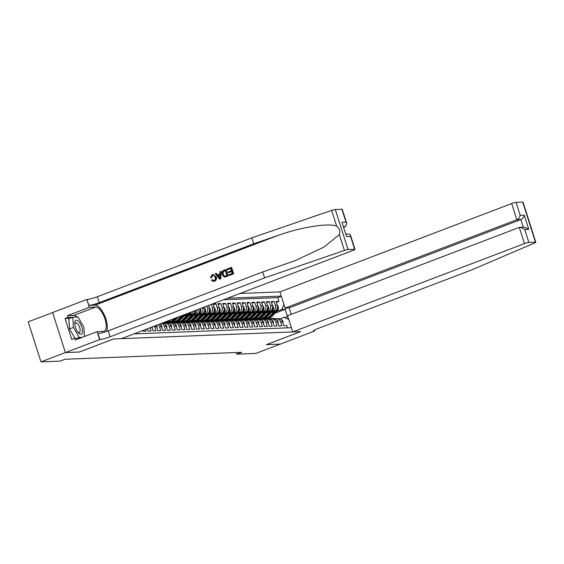<?xml version="1.0" encoding="UTF-8"?>
<svg xmlns="http://www.w3.org/2000/svg" width="564" height="564" viewBox="0 0 564 564"><rect width="100%" height="100%" fill="white"/><g stroke="black" fill="none" stroke-linecap="round" stroke-linejoin="round"><path stroke-width="0.85" d="M291.193 314.359L289.128 307.902L285.109 308.064L279.948 291.884L240.052 293.456M65.396 352.563L79.277 352.021L113.505 338.971L121.45 338.661L353.184 250.331A3.433 0.423 162.3 0 0 355.003 249.344A3.433 0.423 162.3 0 0 354.664 249.274L348.051 249.535A3.433 0.423 162.3 0 0 344.414 250.437L264.615 277.883L110.121 336.764A8.009 0.987 -17.7 0 1 99.884 339.507L65.396 352.563L52.621 312.526L28.2 321.847L40.975 361.884L59.995 361.129L64.881 359.268L241.73 352.31L236.838 354.171L255.859 353.424L280.301 344.103L266.37 344.653L300.598 331.611L113.575 338.971L79.355 352.014L65.424 352.563L40.975 361.884M140.584 331.371L141.289 331.096M143.037 330.433L143.305 331.258L146.21 331.146L145.66 329.432M147.415 328.763L148.149 331.068L151.053 330.955L150.038 327.762M151.786 327.099L152.992 330.878L155.897 330.765L154.642 326.817L156.581 326.739A4.575 4.145 -92.3 0 0 155.974 325.498M156.581 326.739L157.835 330.687L160.747 330.574L159.485 326.626L161.424 326.549A4.575 4.145 -92.3 0 0 159.619 324.11M161.424 326.549L162.686 330.497L165.59 330.384L164.328 326.436L166.267 326.359A4.575 4.145 -92.3 0 0 162.178 323.271L161.776 323.292M166.267 326.359L167.529 330.307L170.434 330.194L169.172 326.246L171.111 326.168A4.575 4.145 -92.3 0 0 167.022 323.08L165.083 323.158A4.575 4.145 87.7 0 1 169.172 326.246M171.111 326.168L172.373 330.116L175.277 330.003L174.022 326.055L175.961 325.978A4.575 4.145 -92.3 0 0 171.865 322.89L169.757 322.573A8.756 7.931 -92.3 0 0 168.41 322.502A8.756 7.931 -92.3 0 0 167.205 322.65M175.961 325.978L177.216 329.926L180.127 329.813L178.866 325.865L180.804 325.788A4.575 4.145 -92.3 0 0 176.715 322.7L174.777 322.777A4.575 4.145 87.7 0 1 178.866 325.865M180.804 325.788L182.066 329.736L184.971 329.623L183.709 325.675L185.648 325.597A4.575 4.145 -92.3 0 0 181.559 322.509L179.444 322.192A8.756 7.931 -92.3 0 0 178.104 322.122A8.756 7.931 -92.3 0 0 176.892 322.27M185.648 325.597L186.91 329.545L189.814 329.432L188.552 325.477L190.491 325.407A4.575 4.145 -92.3 0 0 186.402 322.319L184.463 322.397A4.575 4.145 87.7 0 1 188.552 325.477M190.491 325.407L191.753 329.355L194.658 329.242L193.403 325.287L195.341 325.216A4.575 4.145 -92.3 0 0 191.245 322.129L189.307 322.206A4.575 4.145 87.7 0 1 193.403 325.287M195.341 325.216L196.596 329.164L199.508 329.052L198.246 325.097L200.185 325.026A4.575 4.145 -92.3 0 0 196.096 321.938L194.157 322.016A4.575 4.145 87.7 0 1 198.246 325.097M200.185 325.026L201.447 328.974L204.351 328.861L203.089 324.906L205.028 324.836A4.575 4.145 -92.3 0 0 200.939 321.748L199 321.825A4.575 4.145 87.7 0 1 203.089 324.906M205.028 324.836L206.29 328.784L209.195 328.664L207.933 324.716L209.871 324.638A4.575 4.145 -92.3 0 0 205.782 321.558L203.844 321.635A4.575 4.145 87.7 0 1 207.933 324.716M209.871 324.638L211.133 328.593L214.038 328.474L212.783 324.526L214.722 324.448A4.575 4.145 -92.3 0 0 210.626 321.367L208.687 321.445A4.575 4.145 87.7 0 1 212.783 324.526M214.722 324.448L215.977 328.403L218.888 328.283L217.626 324.335L219.565 324.258A4.575 4.145 -92.3 0 0 215.476 321.177L213.361 320.86A8.756 7.931 -92.3 0 0 212.015 320.782A8.756 7.931 -92.3 0 0 210.809 320.937M219.565 324.258L220.827 328.213L223.732 328.093L222.47 324.145L224.409 324.067A4.575 4.145 -92.3 0 0 220.32 320.986L218.381 321.064A4.575 4.145 87.7 0 1 222.47 324.145M224.409 324.067L225.671 328.022L228.575 327.903L227.313 323.955L229.252 323.877A4.575 4.145 -92.3 0 0 225.163 320.796L223.048 320.479A8.756 7.931 -92.3 0 0 221.708 320.401A8.756 7.931 -92.3 0 0 220.503 320.556M229.252 323.877L230.514 327.825L233.418 327.712L232.164 323.764L234.102 323.687A4.575 4.145 -92.3 0 0 230.006 320.606L228.067 320.683A4.575 4.145 87.7 0 1 232.164 323.764M234.102 323.687L235.357 327.635L238.269 327.522L237.007 323.574L238.946 323.496A4.575 4.145 -92.3 0 0 234.857 320.415L232.742 320.091A8.756 7.931 -92.3 0 0 231.395 320.021A8.756 7.931 -92.3 0 0 230.19 320.169M238.946 323.496L240.208 327.444L243.112 327.332L241.85 323.383L243.789 323.306A4.575 4.145 -92.3 0 0 239.7 320.225L237.761 320.296A4.575 4.145 87.7 0 1 241.85 323.383M243.789 323.306L245.051 327.254L247.956 327.141L246.694 323.193L248.632 323.116A4.575 4.145 -92.3 0 0 244.543 320.035L242.605 320.105A4.575 4.145 87.7 0 1 246.694 323.193M248.632 323.116L249.894 327.064L252.799 326.951L251.544 323.003L253.483 322.925A4.575 4.145 -92.3 0 0 249.387 319.844L247.448 319.915A4.575 4.145 87.7 0 1 251.544 323.003M253.483 322.925L254.738 326.873L257.649 326.76L256.387 322.812L258.326 322.735A4.575 4.145 -92.3 0 0 254.237 319.654L252.298 319.725A4.575 4.145 87.7 0 1 256.387 322.812M258.326 322.735L259.588 326.683L262.493 326.57L261.231 322.622L263.169 322.545A4.575 4.145 -92.3 0 0 259.08 319.457L257.142 319.534A4.575 4.145 87.7 0 1 261.231 322.622M263.169 322.545L264.431 326.493L267.336 326.38L266.074 322.432L268.013 322.354A4.575 4.145 -92.3 0 0 263.924 319.266L261.985 319.344A4.575 4.145 87.7 0 1 266.074 322.432M268.013 322.354L269.275 326.302L272.179 326.189L270.924 322.241L272.863 322.164A4.575 4.145 -92.3 0 0 268.767 319.076L266.659 318.759A8.756 7.931 -92.3 0 0 265.313 318.688A8.756 7.931 -92.3 0 0 264.107 318.836M272.863 322.164L274.118 326.112L277.03 325.999L275.768 322.051L277.707 321.974A4.575 4.145 -92.3 0 0 273.618 318.886L271.679 318.963A4.575 4.145 87.7 0 1 275.768 322.051M277.707 321.974L278.968 325.921L281.873 325.809L280.611 321.861A4.575 4.145 -92.3 0 0 276.522 318.773A4.575 4.145 -92.3 0 0 275.317 319.02L275.07 319.118M270.614 312.738L274.774 311.152A4.575 4.145 -92.3 0 0 277.305 305.336L276.043 301.387L278.947 301.268L276.325 302.269M271.488 311.744L272.835 311.229A4.575 4.145 -92.3 0 0 275.366 305.413L274.104 301.458L271.481 302.459M274.104 301.458L271.199 301.578L272.454 305.526A4.575 4.145 -92.3 0 1 269.923 311.342L265.771 312.928M260.928 313.119L265.08 311.532A4.575 4.145 -92.3 0 0 267.611 305.716L266.349 301.768L269.261 301.648L266.631 302.649M256.077 313.309L260.237 311.723A4.575 4.145 -92.3 0 0 262.768 305.907L261.506 301.959L264.41 301.846L261.788 302.84M251.234 313.499L255.393 311.913A4.575 4.145 -92.3 0 0 257.924 306.097L256.662 302.149L259.567 302.036L256.944 303.03M246.39 313.69L250.543 312.103A4.575 4.145 -92.3 0 0 253.074 306.287L251.819 302.339L254.724 302.226L252.101 303.228M241.547 313.88L245.7 312.294A4.575 4.145 -92.3 0 0 248.231 306.478L246.969 302.53L249.88 302.417L247.251 303.418M236.697 314.07L240.856 312.491A4.575 4.145 -92.3 0 0 243.387 306.668L242.125 302.72L245.03 302.607L242.407 303.608M231.853 314.261L236.013 312.682A4.575 4.145 -92.3 0 0 238.544 306.858L237.282 302.91L240.186 302.797L237.564 303.799M227.01 314.451L231.162 312.872A4.575 4.145 -92.3 0 0 233.693 307.049L232.438 303.101L235.343 302.988L232.721 303.989M222.167 314.642L226.319 313.062A4.575 4.145 -92.3 0 0 228.85 307.239L227.588 303.291L230.5 303.178L227.87 304.179M217.316 314.832L221.476 313.253A4.575 4.145 -92.3 0 0 224.007 307.429L222.745 303.481L225.649 303.369L223.027 304.37M212.473 315.022L216.632 313.443A4.575 4.145 -92.3 0 0 219.163 307.62L217.901 303.672L220.806 303.559L218.183 304.56M207.63 315.22L211.782 313.633A4.575 4.145 -92.3 0 0 214.313 307.81L213.058 303.862L215.963 303.749L213.34 304.75M165.083 323.158A4.575 4.145 87.7 0 0 163.884 323.405L163.63 323.503M174.022 326.055A4.575 4.145 87.7 0 0 169.926 322.968A4.575 4.145 87.7 0 0 168.728 323.214L168.474 323.313M174.777 322.777A4.575 4.145 87.7 0 0 173.571 323.024L173.317 323.123M183.709 325.675A4.575 4.145 87.7 0 0 179.62 322.587A4.575 4.145 87.7 0 0 178.414 322.834L178.168 322.932M184.463 322.397A4.575 4.145 87.7 0 0 183.265 322.643L183.011 322.742M189.307 322.206A4.575 4.145 87.7 0 0 188.108 322.453L187.854 322.552M194.157 322.016A4.575 4.145 87.7 0 0 192.951 322.263L192.698 322.361M199 321.825A4.575 4.145 87.7 0 0 197.795 322.072L197.548 322.171M203.844 321.635A4.575 4.145 87.7 0 0 202.645 321.882L202.391 321.981M208.687 321.445A4.575 4.145 87.7 0 0 207.489 321.691L207.235 321.783M217.626 324.335A4.575 4.145 87.7 0 0 213.537 321.254A4.575 4.145 87.7 0 0 212.332 321.501L212.078 321.593M218.381 321.064A4.575 4.145 87.7 0 0 217.175 321.311L216.928 321.402M227.313 323.955A4.575 4.145 87.7 0 0 223.224 320.874A4.575 4.145 87.7 0 0 222.026 321.12L221.772 321.212M228.067 320.683A4.575 4.145 87.7 0 0 226.869 320.93L226.615 321.022M237.007 323.574A4.575 4.145 87.7 0 0 232.918 320.493A4.575 4.145 87.7 0 0 231.712 320.74L231.459 320.831M237.761 320.296A4.575 4.145 87.7 0 0 236.556 320.542L236.309 320.641M242.605 320.105A4.575 4.145 87.7 0 0 241.406 320.352L241.152 320.451M247.448 319.915A4.575 4.145 87.7 0 0 246.249 320.162L245.996 320.26M252.298 319.725A4.575 4.145 87.7 0 0 251.093 319.971L250.839 320.07M257.142 319.534A4.575 4.145 87.7 0 0 255.936 319.781L255.689 319.88M261.985 319.344A4.575 4.145 87.7 0 0 260.787 319.591L260.533 319.689M270.924 322.241A4.575 4.145 87.7 0 0 266.828 319.153A4.575 4.145 87.7 0 0 265.63 319.4L265.376 319.499M271.679 318.963A4.575 4.145 87.7 0 0 270.473 319.21L270.219 319.309M133.95 333.895L291.376 327.698M281.295 296.107L227.553 298.222M166.542 322.594L168.227 321.952M176.377 318.85L176.983 318.618M183.406 316.171L187.558 314.585A4.575 4.145 -92.3 0 0 189.744 312.632M164.667 322.65L166.338 322.009M177.251 317.856L177.935 317.595M184.28 315.177L187.558 314.585M171.393 322.404L173.07 321.762A8.756 7.931 87.7 0 1 171.879 321.706M181.22 318.66L181.827 318.427M188.249 315.981L192.402 314.395A4.575 4.145 -92.3 0 0 195.151 310.567M169.51 322.46L171.188 321.818M182.094 317.666L182.778 317.405M189.123 314.987L192.402 314.395M176.236 322.213L177.914 321.572M186.064 318.47L186.67 318.237M193.092 315.791L197.252 314.204A4.575 4.145 -92.3 0 0 199.882 308.762M174.354 322.27L176.031 321.628M186.938 317.469L187.622 317.208M193.967 314.79L197.252 314.204M181.079 322.023L182.757 321.381A8.756 7.931 87.7 0 1 181.566 321.325M190.914 318.279L191.513 318.047M197.936 315.6L202.095 314.014A4.575 4.145 -92.3 0 0 204.626 308.198L204.274 307.091M179.197 322.079L180.875 321.438M191.781 317.278L192.465 317.017M198.81 314.599L202.095 314.014M185.923 321.832L187.608 321.191M195.757 318.089L196.364 317.856M202.786 315.41L206.939 313.824A4.575 4.145 -92.3 0 0 209.47 308L208.645 305.427M184.047 321.889L185.718 321.247M196.632 317.088L197.315 316.827M203.66 314.409L206.939 313.824M190.773 321.642L192.451 321.001A8.756 7.931 87.7 0 1 191.259 320.944M200.601 317.892L201.207 317.666M188.891 321.699L190.569 321.057M201.475 316.897L202.159 316.637M208.504 314.218L211.782 313.633M195.616 321.452L197.294 320.81M205.444 317.701L206.05 317.476M193.734 321.508L195.412 320.867M206.318 316.707L207.002 316.446M213.347 314.028L216.632 313.443M200.46 321.261L202.138 320.62M210.294 317.511L210.894 317.285M198.577 321.318L200.255 320.676M211.162 316.517L211.845 316.256M218.19 313.838L221.476 313.253M205.303 321.071L206.988 320.43M215.138 317.32L215.744 317.095M203.428 321.127L205.099 320.486M216.012 316.326L216.696 316.066M223.041 313.647L226.319 313.062M210.153 320.881L211.831 320.239M219.981 317.13L220.587 316.905M208.271 320.937L209.949 320.296M220.855 316.136L221.539 315.875M227.884 313.457L231.162 312.872M214.997 320.69L216.675 320.049A8.756 7.931 87.7 0 1 215.483 319.992M224.824 316.94L225.431 316.714M213.114 320.74L214.792 320.105M225.699 315.946L226.383 315.685M232.728 313.267L236.013 312.682M219.84 320.5L221.518 319.858M229.675 316.749L230.274 316.524M217.958 320.549L219.636 319.915M230.542 315.755L231.226 315.495M237.571 313.076L240.856 312.491M224.683 320.31L226.368 319.668A8.756 7.931 87.7 0 1 225.17 319.612M234.518 316.559L235.125 316.326M222.808 320.359L224.479 319.725M235.392 315.565L236.076 315.304M242.421 312.886L245.7 312.294M229.534 320.119L231.212 319.478M239.362 316.369L239.968 316.136M227.652 320.169L229.329 319.534M240.236 315.375L240.92 315.114M247.265 312.696L250.543 312.103M234.377 319.929L236.055 319.287A8.756 7.931 87.7 0 1 234.864 319.231M244.205 316.178L244.811 315.946M232.495 319.978L234.173 319.344M245.079 315.184L245.763 314.923M252.108 312.505L255.393 311.913M239.221 319.732L240.898 319.097M249.055 315.988L249.655 315.755M237.338 319.788L239.016 319.153M249.922 314.994L250.606 314.733M256.951 312.315L260.237 311.723M244.064 319.541L245.749 318.907A8.756 7.931 87.7 0 1 244.55 318.85M253.899 315.798L254.505 315.565M242.189 319.598L243.859 318.963M254.773 314.804L255.457 314.543M261.802 312.125L265.08 311.532M248.914 319.351L250.592 318.716M258.742 315.607L259.348 315.375M247.032 319.407L248.71 318.766M259.616 314.613L260.3 314.352M266.645 311.934L269.923 311.342M251.875 319.217L253.553 318.575M264.46 314.423L265.143 314.162M253.758 319.161L255.436 318.526M263.585 315.417L264.192 315.184M278.947 301.268L277.791 297.644L223.443 299.787M202.525 307.761L202.688 308.268A4.575 4.145 87.7 0 1 200.157 314.092M206.896 306.09L207.531 308.078A4.575 4.145 87.7 0 1 205 313.901M211.274 304.426L212.374 307.888A4.575 4.145 87.7 0 1 209.85 313.711M215.963 303.749L217.225 307.697A4.575 4.145 87.7 0 1 214.694 313.521M220.806 303.559L222.068 307.507A4.575 4.145 87.7 0 1 219.537 313.33M225.649 303.369L226.911 307.317A4.575 4.145 87.7 0 1 224.38 313.133M230.5 303.178L231.755 307.126A4.575 4.145 87.7 0 1 229.231 312.942M235.343 302.988L236.605 306.936A4.575 4.145 87.7 0 1 234.074 312.752M240.186 302.797L241.448 306.745A4.575 4.145 87.7 0 1 238.917 312.562M245.03 302.607L246.292 306.555A4.575 4.145 87.7 0 1 243.761 312.371M249.88 302.417L251.135 306.365A4.575 4.145 87.7 0 1 248.611 312.181M254.724 302.226L255.986 306.174A4.575 4.145 87.7 0 1 253.455 311.991M259.567 302.036L260.829 305.984A4.575 4.145 87.7 0 1 258.298 311.8M264.41 301.846L265.672 305.794A4.575 4.145 87.7 0 1 263.141 311.61M269.261 301.648L270.516 305.603A4.575 4.145 87.7 0 1 267.992 311.42M287.436 327.853L286.716 325.618L283.812 325.731L282.55 321.783A4.575 4.145 -92.3 0 0 278.461 318.695L276.522 318.773M288.824 319.703L284.27 317.264L279.913 318.928M284.27 317.264L287.661 317.13L285.18 309.34L281.788 309.474L283.96 304.468M260.089 318.9L261.738 318.272M274.809 313.295L285.18 309.34L286.181 308.022M256.719 319.027L258.397 318.385M269.303 314.233L269.987 313.972M276.332 311.554L281.788 309.474M236.316 352.521L236.838 354.171M277.791 297.644L281.351 296.29M257.988 318.42L256.373 319.041M253.144 318.611L251.53 319.231M248.301 318.801L246.679 319.421M243.458 318.991L241.836 319.612M238.607 319.182L236.993 319.802M233.764 319.372L232.149 319.992M228.921 319.562L227.299 320.183M224.077 319.76L222.456 320.373M219.227 319.95L217.612 320.563M214.383 320.14L212.769 320.754M209.54 320.331L207.919 320.944M204.697 320.521L203.075 321.135M199.846 320.712L198.232 321.325M195.003 320.902L193.389 321.515M190.16 321.092L188.538 321.706M185.316 321.283L183.695 321.896M180.466 321.473L178.851 322.086M175.623 321.663L174.008 322.277M198.049 309.46A4.575 4.145 87.7 0 1 195.313 314.282M170.779 321.854L169.158 322.474M193.092 311.349A4.575 4.145 87.7 0 1 190.47 314.472M165.936 322.044L164.314 322.664M187.156 313.619A4.575 4.145 87.7 0 1 185.619 314.663M161.318 323.461A4.575 4.145 87.7 0 1 164.328 326.436M158.244 324.638A4.575 4.145 87.7 0 1 159.485 326.626M154.353 326.119A4.575 4.145 87.7 0 1 154.642 326.817M287.661 317.13L288.049 317.278M283.156 323.63L282.952 321.445A3.031 2.749 -92.3 0 0 281.027 319.548M276.156 318.808L273.928 318.477A8.756 7.931 -92.3 0 0 272.581 318.399L271.658 318.434A8.756 7.931 -92.3 0 0 271.369 318.456M273.639 318.886L271.503 318.568A8.756 7.931 -92.3 0 0 270.156 318.498A8.756 7.931 -92.3 0 0 268.95 318.646M275.669 318.907L273.004 318.512A8.756 7.931 -92.3 0 0 271.658 318.434M270.156 318.498L271.08 318.463A8.756 7.931 87.7 0 1 272.419 318.533L275.429 318.977M271.298 312.477L269.55 314.465A7.269 6.585 87.7 0 1 267.886 315.84M274.132 311.398L270.523 315.509A8.756 7.931 87.7 0 1 265.151 318.138A8.756 7.931 87.7 0 1 263.931 318.089M277.15 304.807L278.32 306.95A3.031 2.749 87.7 0 1 277.692 310.003L272.948 315.41A8.756 7.931 87.7 0 1 267.569 318.047L266.652 318.082A8.756 7.931 -92.3 0 0 272.024 315.445L276.776 310.038A3.031 2.749 -92.3 0 0 277.537 307.845L276.959 307.866M275.641 310.693L271.446 315.473A8.756 7.931 87.7 0 1 266.067 318.103L265.151 318.138M79.002 333.38A7.438 3.017 69.1 0 0 82.478 330.638A7.438 3.017 69.1 0 0 78.262 321.078A7.438 3.017 69.1 0 0 74.772 323.595A7.438 3.017 69.1 0 0 78.163 332.506A7.438 3.017 69.1 0 0 79.002 333.38M77.62 331.78A5.09 2.066 69.1 0 0 77.726 331.879A5.09 2.066 69.1 0 0 79.284 332.429A5.09 2.066 69.1 0 0 79.884 328.516A5.09 2.066 69.1 0 0 77.219 323.454A5.09 2.066 69.1 0 0 75.661 322.911A5.09 2.066 69.1 0 0 74.843 324.504M74.949 338.28L69.485 328.925L68.871 318.702L72.784 317.215L78.015 317.01L83.86 327.021L84.431 336.511M82.281 337.328L79.242 337.448L73.398 327.437L72.784 317.215M77.303 338.188L79.242 337.448M69.485 328.925L73.398 327.437M292.723 331.921L524.464 243.592L519.296 227.412L287.562 315.741L292.723 331.921L300.668 331.604L266.448 344.653L280.329 344.103L314.55 331.061L314.261 330.159M279.948 291.884L511.682 203.555A3.433 0.423 -17.7 0 1 516.074 202.377L522.687 202.116A3.433 0.423 -17.7 0 1 523.025 202.194L535.8 242.231A3.433 0.423 162.3 0 1 534.644 242.95L472.23 269.712L317.736 328.593A8.009 0.987 162.3 0 0 313.492 330.899A8.009 0.987 162.3 0 0 314.282 331.068L314.55 331.061M516.074 202.377L520.198 215.314L524.217 215.152L528.743 229.329L524.724 229.485L528.849 242.414L535.462 242.153L522.687 202.116M285.109 308.064L516.85 219.734L511.682 203.555M528.849 242.414A3.433 0.423 162.3 0 0 524.464 243.592M289.128 307.902L520.868 219.572L516.85 219.734C518.64 218.846 519.761 217.373 520.198 215.314M524.217 215.152C523.78 217.218 522.666 218.691 520.868 219.572L523.272 227.109M528.743 229.329L524.287 227.066L519.296 227.412M524.724 229.485L520.262 227.229M227.221 269.818L226.982 269.07L231.268 267.435L233.341 273.928L229.203 275.507L228.963 274.753L232.276 273.498L231.635 271.495L228.554 272.673L228.314 271.926L231.395 270.748L230.683 268.499L227.221 269.818L230.711 268.591M228.554 272.673L231.677 271.615M229.203 275.507L233.559 273.921A14.911 6.042 69.1 0 0 231.487 267.428L231.268 267.435M224.127 276.91L228.145 275.986A14.911 6.042 69.1 0 0 226.072 269.493L227.927 275.993L225.078 277.051L223.852 276.917L222.089 274.619C221.419 272.546 221.969 271.101 223.753 270.304L225.854 269.5M211.317 277.608L210.421 277.714L211.69 277.594L212.727 275.345L211.69 277.594M215.92 276.98C216.52 278.99 215.97 280.428 214.271 281.288L214.475 281.281C216.238 280.421 216.851 278.976 216.308 276.966L213.157 274.414L216.308 276.966M106.554 331.449A14.911 6.042 69.1 0 0 104.537 315.473A14.911 6.042 69.1 0 0 95.055 305.159L88.999 305.399L86.842 299.484L52.621 312.526M264.615 277.883L262.725 271.954L294.986 260.716L323.799 247.194L339.359 234.603C340.444 231.191 339.556 228.399 336.687 226.234C329.108 222.717 301.493 227.024 278.2 235.357L253.729 243.768L99.236 302.656A8.009 0.987 -17.7 0 1 88.999 305.399M219.6 279.166L220.75 278.799L221.01 271.425L220.531 278.813L219.6 279.166L215.201 273.561L216.075 273.23L217.38 274.971L219.882 274.019L219.911 271.763L220.792 271.432M217.746 274.957L216.075 273.23M343.843 227.13L345.57 226.474L343.659 226.545M253.729 243.768L251.84 237.846L97.346 296.727A8.009 0.987 -17.7 0 1 87.11 299.47M99.884 339.507L97.995 333.585A8.009 0.987 -17.7 0 0 108.232 330.842L262.725 271.954M354.664 249.274L350.54 236.337L346.522 236.499L341.995 222.322L346.014 222.167L341.89 209.237L335.277 209.498L348.051 249.535M336.687 226.234L331.632 210.4L251.84 237.846M99.624 339.521L97.114 331.674L75.216 340.022L74.659 338.294L80.342 338.069M69.837 318.336L65.064 318.526L71.727 339.408L74.659 338.294M65.064 318.526L67.997 317.405L67.447 315.678L89.345 307.331L86.842 299.484M97.114 331.674L103.438 331.428A12.873 5.217 69.1 0 0 104.143 331.287A12.873 5.217 69.1 0 0 104.728 318.216A12.873 5.217 69.1 0 0 95.668 307.077L89.345 307.331M331.632 210.4A3.433 0.423 -17.7 0 1 335.277 209.498M341.89 209.237A3.433 0.423 -17.7 0 1 342.228 209.307L346.775 223.563L345.57 226.474M67.447 315.678L73.764 315.431A12.873 5.217 -110.9 0 1 77.113 317.046M84.156 331.914A12.873 5.217 -110.9 0 1 84.339 334.967M72.77 317.222L67.997 317.405M350.54 236.337L350.455 235.089L348.862 233.975L346.063 234.081M346.522 236.499L341.995 222.322M346.014 222.167L346.775 223.563M213.446 281.471L211.401 280.266L212.17 279.751L214.066 280.527C215.272 279.85 215.617 278.778 215.096 277.298C214.687 275.754 213.798 275.105 212.445 275.359L213.009 275.239M212.17 279.751L212.529 279.737M213.559 280.639L214.066 280.527M210.421 277.714L212.127 274.64L213.157 274.414M219.847 276.889L219.868 274.858L217.866 275.627L219.826 278.242L219.847 276.889M217.866 275.627L219.868 274.992M218.98 277.114L218.254 275.613M224.846 276.24L226.862 275.556L225.269 270.565L222.815 272.01L222.921 274.315L224.754 276.247M224.056 271.023L225.297 270.649M222.815 272.01L224.345 271.016M222.921 274.315L223.309 274.301L223.14 272.003M278.299 323.828L278.101 321.642A3.031 2.749 -92.3 0 0 276.184 319.739M271.312 318.998L269.077 318.667A8.756 7.931 -92.3 0 0 267.738 318.589L266.814 318.625A8.756 7.931 -92.3 0 0 266.525 318.646M270.826 319.097L268.161 318.702A8.756 7.931 -92.3 0 0 266.814 318.625M265.313 318.688L266.236 318.653A8.756 7.931 87.7 0 1 267.576 318.723L270.586 319.168M273.448 324.011L273.258 321.832A3.031 2.749 -92.3 0 0 271.333 319.929M266.469 319.189L264.234 318.857A8.756 7.931 -92.3 0 0 262.887 318.78L261.971 318.815A8.756 7.931 -92.3 0 0 261.682 318.836M263.952 319.266L261.809 318.949A8.756 7.931 -92.3 0 0 260.469 318.879A8.756 7.931 -92.3 0 0 259.264 319.027M265.975 319.287L263.31 318.893A8.756 7.931 -92.3 0 0 261.971 318.815M260.469 318.879L261.386 318.843A8.756 7.931 87.7 0 1 262.732 318.914L265.743 319.358M268.605 324.208L268.415 322.023A3.031 2.749 -92.3 0 0 266.49 320.119M261.625 319.379L259.391 319.048A8.756 7.931 -92.3 0 0 258.044 318.97L257.128 319.005A8.756 7.931 -92.3 0 0 256.832 319.027M259.109 319.457L256.965 319.139A8.756 7.931 -92.3 0 0 255.626 319.069A8.756 7.931 -92.3 0 0 254.413 319.217M261.132 319.478L258.467 319.083A8.756 7.931 -92.3 0 0 257.128 319.005M255.626 319.069L256.542 319.034A8.756 7.931 87.7 0 1 257.889 319.104L260.892 319.555M263.762 324.399L263.571 322.213A3.031 2.749 -92.3 0 0 261.647 320.31M256.775 319.569L254.547 319.238A8.756 7.931 -92.3 0 0 253.201 319.161L252.277 319.203A8.756 7.931 -92.3 0 0 251.988 319.217M254.258 319.647L252.122 319.33A8.756 7.931 -92.3 0 0 250.776 319.259A8.756 7.931 -92.3 0 0 249.57 319.407M256.289 319.668L253.624 319.273A8.756 7.931 -92.3 0 0 252.277 319.203M250.776 319.259L251.699 319.224A8.756 7.931 87.7 0 1 253.039 319.294L256.049 319.746M266.455 312.667L264.706 314.656A7.269 6.585 87.7 0 1 263.036 316.03M269.282 311.589L265.679 315.699A8.756 7.931 87.7 0 1 260.307 318.329A8.756 7.931 87.7 0 1 259.087 318.279M272.285 304.997L273.477 307.14A3.031 2.749 87.7 0 1 272.849 310.193L268.104 315.6A8.756 7.931 87.7 0 1 262.725 318.237L261.809 318.272A8.756 7.931 -92.3 0 0 267.181 315.636L271.926 310.228A3.031 2.749 -92.3 0 0 272.694 308.036L272.116 308.057M270.791 310.884L266.603 315.664A8.756 7.931 87.7 0 1 261.224 318.293L260.307 318.329M261.611 312.858L259.863 314.846A7.269 6.585 87.7 0 1 258.192 316.221M264.438 311.779L260.836 315.889A8.756 7.931 87.7 0 1 255.457 318.519A8.756 7.931 87.7 0 1 254.244 318.47M267.456 305.187L268.633 307.331A3.031 2.749 87.7 0 1 268.006 310.383L263.254 315.791A8.756 7.931 87.7 0 1 257.882 318.427L256.958 318.463A8.756 7.931 -92.3 0 0 262.338 315.826L267.082 310.419A3.031 2.749 -92.3 0 0 267.851 308.226L267.265 308.247M265.947 311.074L261.752 315.854A8.756 7.931 87.7 0 1 256.38 318.484L255.457 318.519M256.761 313.048L255.02 315.036A7.269 6.585 87.7 0 1 253.349 316.411M259.595 311.97L255.993 316.08A8.756 7.931 87.7 0 1 250.613 318.709A8.756 7.931 87.7 0 1 249.401 318.66M262.613 305.378L263.783 307.521A3.031 2.749 87.7 0 1 263.162 310.574L258.411 315.981A8.756 7.931 87.7 0 1 253.039 318.618L252.115 318.653A8.756 7.931 -92.3 0 0 257.494 316.016L262.239 310.609A3.031 2.749 -92.3 0 0 263.007 308.416L262.422 308.438M261.104 311.265L256.909 316.044A8.756 7.931 87.7 0 1 251.537 318.674L250.613 318.709M251.918 313.239L250.169 315.234A7.269 6.585 87.7 0 1 248.505 316.601M251.142 316.27A8.756 7.931 87.7 0 1 245.77 318.907L246.687 318.864A8.756 7.931 87.7 0 0 252.066 316.235L251.142 316.27L254.752 312.16M257.755 305.568L258.939 307.711A3.031 2.749 87.7 0 1 258.312 310.764L253.567 316.171A8.756 7.931 87.7 0 1 248.188 318.808L247.272 318.843A8.756 7.931 -92.3 0 0 252.644 316.214L257.396 310.799A3.031 2.749 -92.3 0 0 258.157 308.607L257.579 308.628M256.26 311.455L252.066 316.235M258.932 324.582L258.721 322.404A3.031 2.749 -92.3 0 0 256.803 320.5M251.932 319.76L249.697 319.428A8.756 7.931 -92.3 0 0 248.357 319.351L247.434 319.393A8.756 7.931 -92.3 0 0 247.145 319.407M249.415 319.837L247.279 319.52A8.756 7.931 -92.3 0 0 245.932 319.45A8.756 7.931 -92.3 0 0 244.727 319.598M251.445 319.858L248.78 319.464A8.756 7.931 -92.3 0 0 247.434 319.393M245.932 319.45L246.856 319.414A8.756 7.931 87.7 0 1 248.195 319.485L251.206 319.936M247.074 313.429L245.326 315.424A7.269 6.585 87.7 0 1 243.655 316.792M249.901 312.35L246.299 316.46A8.756 7.931 87.7 0 1 240.927 319.097A8.756 7.931 87.7 0 1 239.707 319.041M252.919 305.758L254.096 307.902A3.031 2.749 87.7 0 1 253.469 310.954L248.724 316.362A8.756 7.931 87.7 0 1 243.345 318.998L242.428 319.034A8.756 7.931 -92.3 0 0 247.8 316.404L252.545 310.99A3.031 2.749 -92.3 0 0 253.314 308.797L252.735 308.818M251.41 311.645L247.222 316.425A8.756 7.931 87.7 0 1 241.843 319.055L240.927 319.097M254.075 324.779L253.878 322.594A3.031 2.749 -92.3 0 0 251.953 320.69M247.088 319.95L244.854 319.619A8.756 7.931 -92.3 0 0 243.507 319.541L242.59 319.584A8.756 7.931 -92.3 0 0 242.301 319.598M244.572 320.028L242.428 319.71A8.756 7.931 -92.3 0 0 241.089 319.64A8.756 7.931 -92.3 0 0 239.883 319.788M246.595 320.049L243.93 319.654A8.756 7.931 -92.3 0 0 242.59 319.584M241.089 319.64L242.005 319.605A8.756 7.931 87.7 0 1 243.352 319.675L246.362 320.126M242.231 313.619L240.483 315.614A7.269 6.585 87.7 0 1 238.812 316.989M241.455 316.651A8.756 7.931 87.7 0 1 236.076 319.287L237 319.245A8.756 7.931 87.7 0 0 242.372 316.615L241.455 316.651L245.058 312.541M248.061 305.949L249.253 308.092A3.031 2.749 87.7 0 1 248.625 311.145L243.874 316.552A8.756 7.931 87.7 0 1 238.501 319.189L237.578 319.224A8.756 7.931 -92.3 0 0 242.957 316.594L247.702 311.18A3.031 2.749 -92.3 0 0 248.47 308.987L247.885 309.009M246.567 311.836L242.372 316.615M249.239 324.963L249.034 322.784A3.031 2.749 -92.3 0 0 247.11 320.881M242.245 320.14L240.01 319.809A8.756 7.931 -92.3 0 0 238.664 319.739L237.747 319.774A8.756 7.931 -92.3 0 0 237.451 319.788M239.728 320.225L237.585 319.901A8.756 7.931 -92.3 0 0 236.245 319.83A8.756 7.931 -92.3 0 0 235.033 319.978M241.752 320.239L239.087 319.844A8.756 7.931 -92.3 0 0 237.747 319.774M236.245 319.83L237.162 319.795A8.756 7.931 87.7 0 1 238.509 319.866L241.512 320.317M237.381 313.81L235.639 315.805A7.269 6.585 87.7 0 1 233.968 317.179M240.215 312.731L236.612 316.841A8.756 7.931 87.7 0 1 231.233 319.478A8.756 7.931 87.7 0 1 230.02 319.421M243.232 306.139L244.402 308.282A3.031 2.749 87.7 0 1 243.782 311.335L239.03 316.749A8.756 7.931 87.7 0 1 233.658 319.379L232.735 319.414A8.756 7.931 -92.3 0 0 238.114 316.785L242.858 311.37A3.031 2.749 -92.3 0 0 243.627 309.178L243.042 309.199M241.723 312.026L237.529 316.806A8.756 7.931 87.7 0 1 232.156 319.443L231.233 319.478M244.381 325.16L244.191 322.975A3.031 2.749 -92.3 0 0 242.266 321.078M237.395 320.331L235.167 319.999A8.756 7.931 -92.3 0 0 233.82 319.929L232.897 319.964A8.756 7.931 -92.3 0 0 232.608 319.978M236.908 320.43L234.243 320.035A8.756 7.931 -92.3 0 0 232.897 319.964M231.395 320.021L232.319 319.985A8.756 7.931 87.7 0 1 233.658 320.056L236.668 320.507M232.537 314L230.789 315.995A7.269 6.585 87.7 0 1 229.125 317.37M231.762 317.031A8.756 7.931 87.7 0 1 226.39 319.668L227.306 319.633A8.756 7.931 87.7 0 0 232.685 316.996L231.762 317.031L235.371 312.921M238.375 306.33L239.559 308.473A3.031 2.749 87.7 0 1 238.932 311.525L234.187 316.94A8.756 7.931 87.7 0 1 228.808 319.569L227.891 319.605A8.756 7.931 -92.3 0 0 233.263 316.975L238.015 311.561A3.031 2.749 -92.3 0 0 238.776 309.368L238.198 309.389M236.88 312.216L232.685 316.996M239.552 325.35L239.34 323.165A3.031 2.749 -92.3 0 0 237.423 321.268M232.551 320.521L230.316 320.19A8.756 7.931 -92.3 0 0 228.977 320.119L228.053 320.155A8.756 7.931 -92.3 0 0 227.764 320.169M230.034 320.606L227.898 320.281A8.756 7.931 -92.3 0 0 226.552 320.211A8.756 7.931 -92.3 0 0 225.346 320.359M232.065 320.62L229.4 320.225A8.756 7.931 -92.3 0 0 228.053 320.155M226.552 320.211L227.475 320.176A8.756 7.931 87.7 0 1 228.815 320.246L231.825 320.697M227.694 314.19L225.945 316.185A7.269 6.585 87.7 0 1 224.275 317.56M230.521 313.112L226.918 317.222A8.756 7.931 87.7 0 1 221.546 319.858A8.756 7.931 87.7 0 1 220.327 319.802M233.538 306.52L234.716 308.663A3.031 2.749 87.7 0 1 234.088 311.716L229.344 317.13A8.756 7.931 87.7 0 1 223.964 319.76L223.048 319.795A8.756 7.931 -92.3 0 0 228.42 317.165L233.165 311.751A3.031 2.749 -92.3 0 0 233.933 309.558L233.355 309.58M232.03 312.407L227.842 317.187A8.756 7.931 87.7 0 1 222.463 319.823L221.546 319.858M234.694 325.541L234.497 323.355A3.031 2.749 -92.3 0 0 232.572 321.459M227.708 320.712L225.473 320.38A8.756 7.931 -92.3 0 0 224.127 320.31L223.21 320.345A8.756 7.931 -92.3 0 0 222.921 320.359M227.214 320.81L224.55 320.415A8.756 7.931 -92.3 0 0 223.21 320.345M221.708 320.401L222.625 320.366A8.756 7.931 87.7 0 1 223.971 320.437L226.982 320.888M222.851 314.381L221.102 316.376A7.269 6.585 87.7 0 1 219.431 317.751M222.075 317.412A8.756 7.931 87.7 0 1 216.696 320.049L217.619 320.014A8.756 7.931 87.7 0 0 222.992 317.377L222.075 317.412L225.678 313.302M228.681 306.71L229.872 308.853A3.031 2.749 87.7 0 1 229.245 311.906L224.493 317.32A8.756 7.931 87.7 0 1 219.121 319.95L218.197 319.985A8.756 7.931 -92.3 0 0 223.577 317.356L228.321 311.941A3.031 2.749 -92.3 0 0 229.09 309.749L228.505 309.77M227.186 312.597L222.992 317.377M229.858 325.731L229.654 323.546A3.031 2.749 -92.3 0 0 227.729 321.649M222.865 320.902L220.63 320.571A8.756 7.931 -92.3 0 0 219.283 320.5L218.367 320.535A8.756 7.931 -92.3 0 0 218.071 320.549M220.348 320.986L218.205 320.669A8.756 7.931 -92.3 0 0 216.865 320.592A8.756 7.931 -92.3 0 0 215.652 320.747M222.371 321.001L219.706 320.606A8.756 7.931 -92.3 0 0 218.367 320.535M216.865 320.592L217.782 320.556A8.756 7.931 87.7 0 1 219.128 320.627L222.131 321.078M218 314.571L216.259 316.566A7.269 6.585 87.7 0 1 214.588 317.941M220.834 313.492L217.232 317.602A8.756 7.931 87.7 0 1 211.852 320.239A8.756 7.931 87.7 0 1 210.64 320.183M223.852 306.901L225.022 309.044A3.031 2.749 87.7 0 1 224.401 312.096L219.65 317.511A8.756 7.931 87.7 0 1 214.278 320.14L213.354 320.176A8.756 7.931 -92.3 0 0 218.733 317.546L223.478 312.132A3.031 2.749 -92.3 0 0 224.246 309.939L223.661 309.96M222.343 312.787L218.148 317.567A8.756 7.931 87.7 0 1 212.776 320.204L211.852 320.239M225.001 325.921L224.81 323.736A3.031 2.749 -92.3 0 0 222.886 321.84M218.014 321.092L215.786 320.761A8.756 7.931 -92.3 0 0 214.44 320.69L213.516 320.726A8.756 7.931 -92.3 0 0 213.227 320.74M217.528 321.191L214.863 320.796A8.756 7.931 -92.3 0 0 213.516 320.726M212.015 320.782L212.938 320.747A8.756 7.931 87.7 0 1 214.278 320.817L217.288 321.268M213.157 314.768L211.408 316.757A7.269 6.585 87.7 0 1 209.745 318.131M215.991 313.683L212.381 317.793A8.756 7.931 87.7 0 1 207.009 320.43A8.756 7.931 87.7 0 1 205.789 320.373M219.008 307.091L220.179 309.234A3.031 2.749 87.7 0 1 219.551 312.287L214.806 317.701A8.756 7.931 87.7 0 1 209.427 320.331L208.511 320.373A8.756 7.931 -92.3 0 0 213.883 317.736L218.635 312.322A3.031 2.749 -92.3 0 0 219.396 310.129L218.818 310.151M217.5 312.978L213.305 317.758A8.756 7.931 87.7 0 1 207.926 320.394L207.009 320.43M220.157 326.112L219.96 323.926A3.031 2.749 -92.3 0 0 218.042 322.03M213.171 321.283L210.936 320.951A8.756 7.931 -92.3 0 0 209.596 320.881L208.673 320.916A8.756 7.931 -92.3 0 0 208.384 320.93M210.654 321.367L208.518 321.05A8.756 7.931 -92.3 0 0 207.171 320.972A8.756 7.931 -92.3 0 0 205.966 321.127M212.684 321.388L210.019 320.986A8.756 7.931 -92.3 0 0 208.673 320.916M207.171 320.972L208.095 320.937A8.756 7.931 87.7 0 1 209.434 321.015L212.445 321.459M208.313 314.959L206.565 316.947A7.269 6.585 87.7 0 1 204.894 318.322M211.14 313.88L207.538 317.983A8.756 7.931 87.7 0 1 202.166 320.62A8.756 7.931 87.7 0 1 200.946 320.563M214.158 307.281L215.335 309.424A3.031 2.749 87.7 0 1 214.708 312.477L209.963 317.892A8.756 7.931 87.7 0 1 204.584 320.521L203.667 320.563A8.756 7.931 -92.3 0 0 209.04 317.927L213.784 312.512A3.031 2.749 -92.3 0 0 214.553 310.32L213.975 310.341M212.649 313.168L208.461 317.948A8.756 7.931 87.7 0 1 203.082 320.585L202.166 320.62M215.314 326.302L215.117 324.117A3.031 2.749 -92.3 0 0 213.192 322.22M208.327 321.473L206.093 321.142A8.756 7.931 -92.3 0 0 204.746 321.071L203.83 321.106A8.756 7.931 -92.3 0 0 203.541 321.12M205.811 321.558L203.667 321.24A8.756 7.931 -92.3 0 0 202.328 321.163A8.756 7.931 -92.3 0 0 201.122 321.318M207.834 321.579L205.169 321.177A8.756 7.931 -92.3 0 0 203.83 321.106M202.328 321.163L203.244 321.127A8.756 7.931 87.7 0 1 204.591 321.205L207.601 321.649M203.47 315.149L201.722 317.137A7.269 6.585 87.7 0 1 200.051 318.512M206.297 314.07L202.695 318.174A8.756 7.931 87.7 0 1 197.315 320.81A8.756 7.931 87.7 0 1 196.103 320.754M209.314 307.472L210.492 309.615A3.031 2.749 87.7 0 1 209.864 312.667L205.113 318.082A8.756 7.931 87.7 0 1 199.741 320.712L198.817 320.754A8.756 7.931 -92.3 0 0 204.196 318.117L208.941 312.71A3.031 2.749 -92.3 0 0 209.709 310.51L209.124 310.531M207.806 313.358L203.611 318.138A8.756 7.931 87.7 0 1 198.239 320.775L197.315 320.81M210.464 326.5L210.273 324.307A3.031 2.749 -92.3 0 0 208.349 322.411M203.484 321.663L201.249 321.332A8.756 7.931 -92.3 0 0 199.903 321.261L198.986 321.297A8.756 7.931 -92.3 0 0 198.69 321.311M200.967 321.748L198.824 321.431A8.756 7.931 -92.3 0 0 197.485 321.353A8.756 7.931 -92.3 0 0 196.272 321.508M202.991 321.769L200.326 321.367A8.756 7.931 -92.3 0 0 198.986 321.297M197.485 321.353L198.401 321.318A8.756 7.931 87.7 0 1 199.748 321.395L202.751 321.84M198.62 315.339L196.878 317.328A7.269 6.585 87.7 0 1 195.207 318.702M197.851 318.364A8.756 7.931 87.7 0 1 192.472 321.001L193.396 320.965A8.756 7.931 87.7 0 0 198.768 318.329L197.851 318.364L201.454 314.261M204.457 307.662L205.641 309.812A3.031 2.749 87.7 0 1 205.021 312.858L200.269 318.272A8.756 7.931 87.7 0 1 194.897 320.909L193.974 320.944A8.756 7.931 -92.3 0 0 199.353 318.308L204.097 312.9A3.031 2.749 -92.3 0 0 204.866 310.701L204.281 310.729M202.962 313.549L198.768 318.329M205.634 326.683L205.43 324.497A3.031 2.749 -92.3 0 0 203.505 322.601M198.634 321.854L196.406 321.522A8.756 7.931 -92.3 0 0 195.059 321.452L194.136 321.487A8.756 7.931 -92.3 0 0 193.847 321.508M196.117 321.938L193.981 321.621A8.756 7.931 -92.3 0 0 192.634 321.543A8.756 7.931 -92.3 0 0 191.429 321.699M198.147 321.959L195.482 321.558A8.756 7.931 -92.3 0 0 194.136 321.487M192.634 321.543L193.558 321.508A8.756 7.931 87.7 0 1 194.897 321.586L197.908 322.03M193.776 315.53L192.028 317.518A7.269 6.585 87.7 0 1 190.364 318.893M196.61 314.451L193.001 318.554A8.756 7.931 87.7 0 1 187.629 321.191A8.756 7.931 87.7 0 1 186.409 321.135M200.079 308.691L200.798 310.003A3.031 2.749 87.7 0 1 200.171 313.048L195.426 318.463A8.756 7.931 87.7 0 1 190.047 321.099L189.13 321.135A8.756 7.931 -92.3 0 0 194.502 318.498L199.254 313.091A3.031 2.749 -92.3 0 0 200.016 310.891L199.437 310.919M198.119 313.739L193.924 318.519A8.756 7.931 87.7 0 1 188.545 321.156L187.629 321.191M200.777 326.88L200.58 324.688A3.031 2.749 -92.3 0 0 198.662 322.791M193.79 322.044L191.556 321.713A8.756 7.931 -92.3 0 0 190.216 321.642L189.292 321.677A8.756 7.931 -92.3 0 0 189.003 321.699M191.274 322.129L189.137 321.811A8.756 7.931 -92.3 0 0 187.791 321.741A8.756 7.931 -92.3 0 0 186.585 321.889M193.304 322.15L190.639 321.748A8.756 7.931 -92.3 0 0 189.292 321.677M187.791 321.741L188.714 321.699A8.756 7.931 87.7 0 1 190.054 321.776L193.064 322.22M188.933 315.72L187.185 317.708A7.269 6.585 87.7 0 1 185.514 319.083M188.157 318.752A8.756 7.931 87.7 0 1 182.785 321.381L183.702 321.346A8.756 7.931 87.7 0 0 189.081 318.709L188.157 318.752L191.76 314.642M195.976 310.256A3.031 2.749 87.7 0 1 195.327 313.246L190.583 318.653A8.756 7.931 87.7 0 1 185.203 321.29L184.287 321.325A8.756 7.931 -92.3 0 0 189.659 318.688L194.404 313.281A3.031 2.749 -92.3 0 0 195.172 311.081L194.594 311.109M193.269 313.936L189.081 318.709M195.927 327.064L195.736 324.878A3.031 2.749 -92.3 0 0 193.812 322.982M188.947 322.241L186.712 321.903A8.756 7.931 -92.3 0 0 185.366 321.832L184.449 321.868A8.756 7.931 -92.3 0 0 184.16 321.889M186.43 322.319L184.287 322.002A8.756 7.931 -92.3 0 0 182.947 321.931A8.756 7.931 -92.3 0 0 181.742 322.079M188.454 322.34L185.789 321.945A8.756 7.931 -92.3 0 0 184.449 321.868M182.947 321.931L183.864 321.889A8.756 7.931 87.7 0 1 185.211 321.966L188.221 322.411M184.09 315.911L182.341 317.899A7.269 6.585 87.7 0 1 180.67 319.273M186.917 314.832L183.314 318.942A8.756 7.931 87.7 0 1 177.935 321.572A8.756 7.931 87.7 0 1 176.722 321.515M191.161 312.089A3.031 2.749 87.7 0 1 190.484 313.436L185.732 318.843A8.756 7.931 87.7 0 1 180.36 321.48L179.437 321.515A8.756 7.931 -92.3 0 0 184.816 318.879L189.56 313.471A3.031 2.749 -92.3 0 0 190.138 312.477M188.425 314.127L184.231 318.9A8.756 7.931 87.7 0 1 178.858 321.536L177.935 321.572M191.083 327.261L190.893 325.068A3.031 2.749 -92.3 0 0 188.968 323.172M184.104 322.432L181.869 322.093A8.756 7.931 -92.3 0 0 180.522 322.023L179.606 322.058A8.756 7.931 -92.3 0 0 179.31 322.079M183.61 322.53L180.945 322.136A8.756 7.931 -92.3 0 0 179.606 322.058M178.104 322.122L179.021 322.079A8.756 7.931 87.7 0 1 180.367 322.157L183.37 322.601M178.541 316.897L177.498 318.089A7.269 6.585 87.7 0 1 175.827 319.464M178.471 319.132A8.756 7.931 87.7 0 1 173.092 321.762L174.015 321.727A8.756 7.931 87.7 0 0 179.387 319.09L178.471 319.132L181.368 315.819M184.886 314.479L180.889 319.034A8.756 7.931 87.7 0 1 175.517 321.67L174.593 321.706A8.756 7.931 -92.3 0 0 179.972 319.069L183.547 314.987M182.708 315.311L179.387 319.09M186.254 327.444L186.049 325.259A3.031 2.749 -92.3 0 0 184.125 323.362M179.253 322.622L177.025 322.284A8.756 7.931 -92.3 0 0 175.679 322.213L174.755 322.248A8.756 7.931 -92.3 0 0 174.466 322.27M176.736 322.7L174.6 322.382A8.756 7.931 -92.3 0 0 173.254 322.312A8.756 7.931 -92.3 0 0 172.048 322.46M178.767 322.721L176.102 322.326A8.756 7.931 -92.3 0 0 174.755 322.248M173.254 322.312L174.177 322.277A8.756 7.931 87.7 0 1 175.517 322.347L178.527 322.791M174.339 318.498L173.62 319.323A8.756 7.931 87.7 0 1 168.248 321.952A8.756 7.931 87.7 0 1 167.029 321.896M177.857 317.158L176.046 319.224A8.756 7.931 87.7 0 1 170.666 321.861L169.75 321.896A8.756 7.931 -92.3 0 0 175.122 319.259L176.525 317.666M175.679 317.99L174.544 319.287A8.756 7.931 87.7 0 1 169.165 321.917L168.248 321.952M181.397 327.642L181.199 325.449A3.031 2.749 -92.3 0 0 179.281 323.553M174.41 322.812L172.175 322.481A8.756 7.931 -92.3 0 0 170.836 322.404L169.912 322.439A8.756 7.931 -92.3 0 0 169.623 322.46M173.923 322.911L171.259 322.516A8.756 7.931 -92.3 0 0 169.912 322.439M168.41 322.502L169.334 322.467A8.756 7.931 87.7 0 1 170.673 322.537L173.684 322.982M170.786 319.858A8.756 7.931 87.7 0 1 165.823 322.051L164.935 322.086A8.756 7.931 -92.3 0 0 169.242 320.444M168.086 320.881A8.756 7.931 87.7 0 1 165.04 322.044M176.546 327.825L176.356 325.647A3.031 2.749 -92.3 0 0 174.431 323.743M169.567 323.003L167.332 322.671A8.756 7.931 -92.3 0 0 165.985 322.594L165.069 322.629A8.756 7.931 -92.3 0 0 164.78 322.65M167.05 323.08L164.907 322.763A8.756 7.931 -92.3 0 0 163.567 322.693A8.756 7.931 -92.3 0 0 163.306 322.707M169.073 323.101L166.408 322.707A8.756 7.931 -92.3 0 0 165.069 322.629M163.567 322.693L164.484 322.657A8.756 7.931 87.7 0 1 165.83 322.728L168.84 323.172M171.703 328.022L171.512 325.837A3.031 2.749 -92.3 0 0 169.588 323.933M164.723 323.193L162.785 322.904M164.23 323.292L162.46 323.031M162.256 323.109L163.99 323.362M166.859 328.213L166.669 326.027A3.031 2.749 -92.3 0 0 164.744 324.124M162.03 328.396L161.819 326.218A3.031 2.749 -92.3 0 0 159.901 324.314M157.173 328.593L156.975 326.408A3.031 2.749 -92.3 0 0 156.369 325.35M152.336 328.777L152.167 326.951M272.835 311.229L274.774 311.152M275.366 305.413L277.305 305.336M202.688 308.268L204.626 308.198M207.531 308.078L209.47 308M212.374 307.888L214.313 307.81M217.225 307.697L219.163 307.62M222.068 307.507L224.007 307.429M226.911 307.317L228.85 307.239M231.755 307.126L233.693 307.049M236.605 306.936L238.544 306.858M241.448 306.745L243.387 306.668M246.292 306.555L248.231 306.478M251.135 306.365L253.074 306.287M255.986 306.174L257.924 306.097M260.829 305.984L262.768 305.907M265.672 305.794L267.611 305.716M270.516 305.603L272.454 305.526M280.611 321.861L282.55 321.783M282.458 321.522L282.952 321.501M273.004 318.512L273.928 318.477M271.503 318.568L272.419 318.533M278.292 306.894L277.537 306.922M271.446 315.473L270.523 315.509M272.948 315.41L272.024 315.445M277.692 310.003L276.776 310.038M314.035 330.3L314.282 331.068M278.2 235.357L95.055 305.159M99.236 302.656L97.346 296.727M108.232 330.842L110.121 336.764M344.414 250.437L339.359 234.603M73.764 315.431L95.668 307.077M277.615 321.713L278.108 321.691M268.161 318.702L269.077 318.667M266.659 318.759L267.576 318.723M272.772 321.903L273.265 321.882M263.31 318.893L264.234 318.857M261.809 318.949L262.732 318.914M267.921 322.093L268.422 322.072M258.467 319.083L259.391 319.048M256.965 319.139L257.889 319.104M263.078 322.284L263.571 322.263M253.624 319.273L254.547 319.238M252.122 319.33L253.039 319.294M273.448 307.084L272.694 307.112M266.603 315.664L265.679 315.699M268.104 315.6L267.181 315.636M272.849 310.193L271.926 310.228M268.605 307.274L267.851 307.309M261.752 315.854L260.836 315.889M263.254 315.791L262.338 315.826M268.006 310.383L267.082 310.419M263.755 307.465L263 307.5M256.909 316.044L255.993 316.08M258.411 315.981L257.494 316.016M263.162 310.574L262.239 310.609M258.911 307.655L258.157 307.69M253.567 316.171L252.644 316.214M258.312 310.764L257.396 310.799M258.234 322.474L258.728 322.453M248.78 319.464L249.697 319.428M247.279 319.52L248.195 319.485M254.068 307.845L253.314 307.881M247.222 316.425L246.299 316.46M248.724 316.362L247.8 316.404M253.469 310.954L252.545 310.99M253.391 322.664L253.885 322.643M243.93 319.654L244.854 319.619M242.428 319.71L243.352 319.675M249.225 308.036L248.47 308.071M243.874 316.552L242.957 316.594M248.625 311.145L247.702 311.18M248.541 322.855L249.041 322.841M239.087 319.844L240.01 319.809M237.585 319.901L238.509 319.866M244.374 308.233L243.62 308.261M237.529 316.806L236.612 316.841M239.03 316.749L238.114 316.785M243.782 311.335L242.858 311.37M243.697 323.045L244.191 323.031M234.243 320.035L235.167 319.999M232.742 320.091L233.658 320.056M239.531 308.423L238.776 308.452M234.187 316.94L233.263 316.975M238.932 311.525L238.015 311.561M238.854 323.235L239.347 323.221M229.4 320.225L230.316 320.19M227.898 320.281L228.815 320.246M234.687 308.614L233.933 308.642M227.842 317.187L226.918 317.222M229.344 317.13L228.42 317.165M234.088 311.716L233.165 311.751M234.011 323.426L234.504 323.412M224.55 320.415L225.473 320.38M223.048 320.479L223.971 320.437M229.844 308.804L229.09 308.832M224.493 317.32L223.577 317.356M229.245 311.906L228.321 311.941M229.16 323.616L229.661 323.602M219.706 320.606L220.63 320.571M218.205 320.669L219.128 320.627M224.994 308.994L224.239 309.023M218.148 317.567L217.232 317.602M219.65 317.511L218.733 317.546M224.401 312.096L223.478 312.132M224.317 323.814L224.81 323.792M214.863 320.796L215.786 320.761M213.361 320.86L214.278 320.817M220.15 309.185L219.396 309.213M213.305 317.758L212.381 317.793M214.806 317.701L213.883 317.736M219.551 312.287L218.635 312.322M219.474 324.004L219.967 323.983M210.019 320.986L210.936 320.951M208.518 321.05L209.434 321.015M215.307 309.375L214.553 309.403M208.461 317.948L207.538 317.983M209.963 317.892L209.04 317.927M214.708 312.477L213.784 312.512M214.63 324.194L215.124 324.173M205.169 321.177L206.093 321.142M203.667 321.24L204.591 321.205M210.464 309.565L209.709 309.594M203.611 318.138L202.695 318.174M205.113 318.082L204.196 318.117M209.864 312.667L208.941 312.71M209.78 324.385L210.28 324.363M200.326 321.367L201.249 321.332M198.824 321.431L199.748 321.395M205.613 309.756L204.859 309.784M200.269 318.272L199.353 318.308M205.021 312.858L204.097 312.9M204.936 324.575L205.43 324.554M195.482 321.558L196.406 321.522M193.981 321.621L194.897 321.586M200.77 309.946L200.016 309.974M193.924 318.519L193.001 318.554M195.426 318.463L194.502 318.498M200.171 313.048L199.254 313.091M200.093 324.765L200.587 324.744M190.639 321.748L191.556 321.713M189.137 321.811L190.054 321.776M190.583 318.653L189.659 318.688M195.327 313.246L194.404 313.281M195.25 324.956L195.743 324.934M185.789 321.945L186.712 321.903M184.287 322.002L185.211 321.966M184.231 318.9L183.314 318.942M185.732 318.843L184.816 318.879M190.484 313.436L189.56 313.471M190.399 325.146L190.9 325.125M180.945 322.136L181.869 322.093M179.444 322.192L180.367 322.157M180.889 319.034L179.972 319.069M185.556 325.336L186.049 325.315M176.102 322.326L177.025 322.284M174.6 322.382L175.517 322.347M174.544 319.287L173.62 319.323M176.046 319.224L175.122 319.259M180.713 325.527L181.206 325.506M171.259 322.516L172.175 322.481M169.757 322.573L170.673 322.537M175.869 325.717L176.363 325.696M166.408 322.707L167.332 322.671M164.907 322.763L165.83 322.728M171.019 325.907L171.519 325.886M166.176 326.098L166.669 326.077M161.332 326.288L161.826 326.267M156.489 326.478L156.982 326.457M266.828 319.153L268.767 319.076M232.918 320.493L234.857 320.415M223.224 320.874L225.163 320.796M213.537 321.254L215.476 321.177M179.62 322.587L181.559 322.509M169.926 322.968L171.865 322.89M355.003 249.344L350.455 235.089"/></g></svg>
